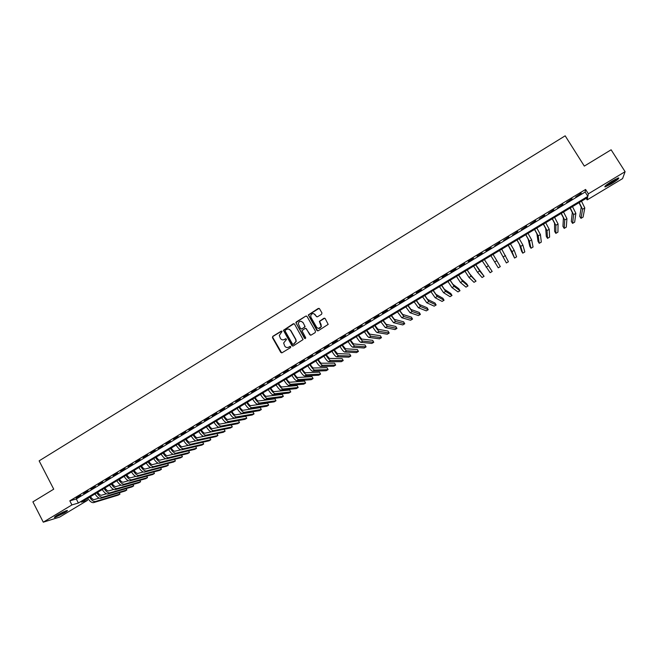 <?xml version="1.0" encoding="UTF-8"?>
<svg xmlns="http://www.w3.org/2000/svg" width="658" height="658" viewBox="0 0 658 658"><rect width="100%" height="100%" fill="white"/><g stroke="black" fill="none" stroke-linecap="round" stroke-linejoin="round"><path stroke-width="0.99" d="M282.093 331.402L281.213 331.163L272.782 336.337L272.453 337.644L280.785 352.425L282.043 352.762L290.515 347.613L290.754 346.7L289.865 346.462L288.763 347.128C287.127 347.909 285.778 347.547 284.725 346.042L283.639 343.015L286.501 339.438L285.531 338.804L284.437 339.47C282.808 340.26 281.459 339.898 280.407 338.401L279.313 335.448L282.093 331.402M281.739 331.106L273.054 336.361L272.601 337.159L281.682 352.894M290.359 346.388L288.763 347.128M286.041 338.738L284.437 339.47M611.372 183.829L605.113 186.938C603.97 186.724 606.347 184.75 612.253 181.024L618.536 177.907C619.647 178.154 617.253 180.127 611.372 183.829M64.328 512.927L54.811 517.476C53.808 517.566 54.704 516.752 57.509 515.025L67.042 510.468C68.037 510.378 67.132 511.2 64.328 512.927M321.606 314.253L321.943 312.928L319.549 308.767L318.275 308.438L308.306 314.943L316.909 330.448L318.192 330.785L328.186 324.378L325.192 318.587L323.909 318.258L319.377 321.375L321.186 326.491C319.944 328.803 318.414 329.049 316.588 327.215L310.995 317.436L310.699 315.667C311.876 313.233 313.414 312.945 315.305 314.795L316.243 316.424L317.526 316.753L321.606 314.253M43.28 522.181L32.9 501.857L53.726 489.174L39.135 460.855L565.173 135.819L584.32 166.104L611.117 149.794L625.1 171.68L622.575 178.614L587.175 199.9L587.643 197.49L81.337 502.144L87.547 500.31L59.713 517.048L43.28 522.181L71.928 504.925L78.384 503.016L587.865 196.339L588.351 193.822L625.1 171.68M69.814 500.828L76.295 498.978L585.151 192.029L585.595 189.446L69.814 500.828L71.928 504.925M585.595 189.446L588.351 193.822M294.537 324.106L293.271 323.769L283.409 330.3L291.905 345.656L293.172 346.001L303.083 339.577L294.537 324.106M296.273 321.935L305.74 316.128L307.006 316.457L315.495 331.303L315.157 332.627L311.078 335.103L309.803 334.766L306.373 328.745L305.098 328.408L301.956 330.727L305.641 337.636L305.715 338.097L304.514 338.319L295.82 322.642L305.74 316.128M80.646 495.301L76.254 497.95L80.646 495.301M87.983 490.868L83.574 493.525L87.983 490.868M95.344 486.426L90.927 489.091L95.344 486.426M102.738 481.969L98.297 484.642L102.738 481.969M110.157 477.486L105.699 480.175L110.157 477.486M117.593 472.995L113.127 475.693L117.593 472.995M125.069 468.488L120.578 471.194L125.069 468.488M132.562 463.964L128.063 466.686L132.562 463.964M140.088 459.424L135.564 462.155L140.088 459.424M147.631 454.875L143.099 457.606L147.631 454.875M155.214 450.302L150.666 453.041L155.214 450.302M162.814 445.713L158.249 448.468L162.814 445.713M170.447 441.107L165.865 443.87L170.447 441.107M178.104 436.484L173.506 439.256L178.104 436.484M185.795 431.845L181.172 434.634L185.795 431.845M193.501 427.19L188.871 429.987L193.501 427.19M201.249 422.518L196.602 425.323L201.249 422.518M209.014 417.83L204.35 420.643L209.014 417.83M216.819 413.125L212.131 415.946L216.819 413.125M224.641 408.396L219.945 411.234L224.641 408.396M232.496 403.658L227.783 406.504L232.496 403.658M240.384 398.904L235.646 401.758L240.384 398.904M248.296 394.126L243.542 396.996L248.296 394.126M256.233 389.33L251.471 392.209L256.233 389.33M264.212 384.519L259.425 387.414L264.212 384.519M272.206 379.691L267.403 382.594L272.206 379.691M280.242 374.846L275.414 377.758L280.242 374.846M288.303 369.985L283.458 372.905L288.303 369.985M296.388 365.1L291.527 368.036L296.388 365.1M304.506 360.206L299.629 363.142L304.506 360.206M312.657 355.287L307.763 358.24L312.657 355.287M320.841 350.352L315.922 353.313L320.841 350.352M329.049 345.392L324.114 348.37L329.049 345.392M337.291 340.425L332.339 343.41L337.291 340.425M345.565 335.432L340.597 338.426L345.565 335.432M353.864 330.415L348.88 333.425L353.864 330.415M362.196 325.389L357.195 328.408L362.196 325.389M370.561 320.339L365.544 323.374L370.561 320.339M378.959 315.272L373.917 318.316L378.959 315.272M387.389 310.189L382.331 313.241L387.389 310.189M395.853 305.082L390.77 308.15L395.853 305.082M404.341 299.958L399.241 303.034L404.341 299.958M412.87 294.809L407.754 297.901L412.87 294.809M421.424 289.643L416.292 292.744L421.424 289.643M430.019 284.462L424.862 287.571L430.019 284.462M438.639 279.255L433.466 282.381L438.639 279.255M447.3 274.032L442.102 277.174L447.3 274.032M455.986 268.793L450.771 271.935L455.986 268.793M464.712 263.529L459.473 266.687L464.712 263.529M473.464 258.24L468.208 261.415L473.464 258.24M482.256 252.935L476.976 256.126L482.256 252.935M491.082 247.614L485.785 250.813L491.238 247.893M499.94 242.267L494.767 245.763L499.94 242.267M508.831 236.896L503.625 240.425L508.831 236.896M517.756 231.509L512.508 235.062L517.756 231.509M526.721 226.105L521.424 229.683L526.721 226.105M535.719 220.677L530.381 224.279L535.719 220.677M544.75 215.224L539.371 218.851L544.75 215.224M553.822 209.754L548.394 213.406L553.822 209.754M562.919 204.26L557.449 207.944L562.919 204.26M572.065 198.741L566.546 202.45L572.065 198.741M575.676 196.948L581.236 193.205L575.676 196.948M586.204 198.354L587.175 199.9M86.798 498.863L87.547 500.31M76.295 498.978L78.384 503.016M585.151 192.029L587.865 196.339M282.833 339.898L284.692 339.495M287.242 347.547L289.018 347.144M294.003 323.67L283.664 330.324L292.777 346.124M285.383 330.16L285.153 331.073L292.514 344.068L293.402 344.307L296.001 341.379L295.623 339.405L290.581 330.513C289.528 329.016 288.179 328.663 286.543 329.444L285.383 330.16M288.533 329.058L290.836 330.546L295.87 339.421L296.248 341.395L293.649 344.323M306.496 316.037L305.97 316.169M305.814 328.301L310.625 335.243M296.519 321.968L296.182 323.284L305.131 338.648M302.812 322.502C300.854 320.635 299.324 320.956 298.206 323.481L300.476 328.564L301.751 328.901L304.44 327.256L304.769 325.94L303.05 322.535L301.191 321.301M301.274 329.033L301.751 328.901M303.05 322.535L305.123 326.615L301.989 328.926M313.767 313.619L316.983 316.885M318.505 328.457L321.408 326.524L320.915 324.575M324.674 318.168L319.599 321.417L321.137 324.616M319.072 308.355L308.544 314.985L317.707 330.916M90.475 496.642C91.832 498.739 93.115 499.71 94.324 499.554L99.161 498.114M93.559 502.622L95.361 501.544L119.97 494.084L118.259 495.104L93.559 502.622C91.742 502.868 89.817 501.412 87.785 498.262M95.361 501.544C93.543 501.783 91.618 500.327 89.587 497.185M119.97 494.084L119.279 492.76M65.923 510.805L55.519 516.316M57.583 514.984L63.678 511.76M55.025 516.678L63.974 512.294M617.418 178.285C614.128 181.205 610.262 183.631 605.821 185.581L605.623 185.638M605.113 186.115C609.81 184.051 614.136 181.361 618.084 178.03M607.219 184.363L615.559 179.165M97.688 492.307C99.045 494.405 100.32 495.384 101.513 495.235L106.431 493.796M100.748 498.312L102.549 497.226L126.821 489.988L125.102 491.008L100.748 498.312C98.955 498.534 97.039 497.078 95.007 493.919M102.549 497.226C100.764 497.456 98.848 495.992 96.816 492.834M126.821 489.988L126.106 488.631M104.926 487.948C106.283 490.054 107.55 491.041 108.726 490.901L113.735 489.462M107.961 493.985L109.771 492.9L133.689 485.875L131.97 486.904L107.961 493.985C106.193 494.199 104.285 492.719 102.245 489.56M109.771 492.9C108.002 493.105 106.103 491.633 104.063 488.466M133.689 485.875L132.965 484.494M112.189 483.581C113.546 485.686 114.805 486.681 115.964 486.558L121.064 485.11M115.199 489.642L117.017 488.549L140.59 481.755L138.863 482.783L115.199 489.642C113.456 489.84 111.556 488.351 109.516 485.185M117.017 488.549C115.273 488.746 113.382 487.257 111.342 484.091M140.59 481.755L139.841 480.34M119.476 479.197C120.833 481.311 122.084 482.306 123.235 482.199L128.425 480.751M122.462 485.283L124.288 484.189L147.507 477.618L145.772 478.654L122.462 485.283C120.743 485.464 118.859 483.967 116.811 480.801M124.288 484.189C122.569 484.37 120.685 482.873 118.646 479.698M147.507 477.618L146.734 476.17M126.788 474.796C128.145 476.91 129.387 477.922 130.523 477.815L135.803 476.376M129.749 480.908L131.575 479.814L154.441 473.464L152.705 474.5L129.749 480.908C128.055 481.08 126.18 479.575 124.132 476.392M131.575 479.814C129.881 479.978 128.014 478.473 125.966 475.29M154.441 473.464L153.659 471.983M134.125 470.38C135.482 472.502 136.724 473.513 137.843 473.423L143.222 471.992M137.07 476.524L138.896 475.421L161.407 469.302L159.664 470.338L137.07 476.524C135.392 476.68 133.525 475.158 131.477 471.975M138.896 475.421C137.226 475.57 135.367 474.056 133.319 470.865M161.407 469.302L160.601 467.789M141.486 465.954C142.852 468.077 144.077 469.096 145.179 469.014L150.666 467.583M144.406 472.123L146.249 471.021L168.39 465.124L166.638 466.168L144.406 472.123C142.753 472.255 140.902 470.733 138.854 467.534M146.249 471.021C144.596 471.153 142.745 469.623 140.697 466.423M168.39 465.124L167.56 463.569M148.873 461.505C150.238 463.635 151.463 464.663 152.549 464.589L158.142 463.166M151.768 467.706L153.618 466.596L175.398 460.929L173.646 461.982L151.768 467.706C150.139 467.822 148.297 466.283 146.249 463.084M153.618 466.596C151.99 466.711 150.156 465.173 148.099 461.974M175.398 460.929L174.543 459.342M156.291 457.047C157.657 459.177 158.874 460.213 159.943 460.156L165.643 458.741M159.162 463.273L161.013 462.163L182.431 456.726L180.67 457.779L159.162 463.273C157.558 463.372 155.724 461.826 153.676 458.618M161.013 462.163C159.409 462.261 157.583 460.707 155.535 457.499M182.431 456.726L181.55 455.097M163.735 452.564C165.1 454.703 166.309 455.747 167.362 455.698L173.186 454.291M166.581 458.823L168.432 457.705L189.488 452.507L187.719 453.559L166.581 458.823C164.993 458.914 163.176 457.351 161.12 454.135M168.432 457.705C166.861 457.795 165.043 456.224 162.987 453.017M189.488 452.507L188.583 450.837M171.195 448.073C172.569 450.22 173.77 451.265 174.806 451.232L180.753 449.833M174.016 454.357L175.883 453.239L196.561 448.271L194.793 449.332L174.016 454.357C172.462 454.431 170.652 452.86 168.596 449.636M175.883 453.239C174.329 453.304 172.528 451.733 170.471 448.509M196.561 448.271L195.632 446.552M178.688 443.566C180.062 445.713 181.254 446.774 182.274 446.741L188.369 445.359M181.485 449.875L183.36 448.756L203.667 444.027L201.891 445.088L181.485 449.875C179.955 449.932 178.162 448.353 176.105 445.121M183.36 448.756C181.83 448.805 180.037 447.218 177.981 443.994M203.667 444.027L202.705 442.258M186.214 439.042C187.579 441.189 188.764 442.258 189.767 442.242L196.026 440.868M188.986 445.384L190.861 444.257L210.79 439.758L209.005 440.827L188.986 445.384C187.472 445.425 185.688 443.829 183.631 440.597M190.861 444.257C189.356 444.29 187.579 442.694 185.515 439.462M210.79 439.758L209.803 437.948M193.756 434.502C195.13 436.657 196.306 437.735 197.293 437.726L203.741 436.361M196.503 440.868L198.387 439.741L217.938 435.489L216.153 436.558L196.503 440.868C195.023 440.893 193.246 439.289 191.19 436.048M198.387 439.741C196.915 439.758 195.138 438.146 193.082 434.905M217.938 435.489L216.926 433.622M201.332 429.945C202.705 432.1 203.873 433.186 204.844 433.186L224.065 429.287L225.11 431.196L205.946 435.209C204.49 435.209 202.73 433.589 200.665 430.34M225.11 431.196L223.317 432.273L204.054 436.344C202.59 436.353 200.83 434.732 198.765 431.484M208.931 425.372C210.305 427.535 211.465 428.621 212.419 428.638L231.262 424.986L232.307 426.894L213.521 430.661C212.098 430.645 210.354 429.016 208.282 425.759M232.307 426.894L230.506 427.971L211.629 431.804C210.19 431.788 208.446 430.159 206.382 426.902M216.556 420.783C217.93 422.954 219.089 424.048 220.027 424.073L238.476 420.659L239.528 422.576L221.129 426.096C219.731 426.063 217.995 424.418 215.931 421.161M239.528 422.576L237.719 423.653L219.229 427.239C217.823 427.215 216.079 425.57 214.014 422.313M224.214 416.177C225.587 418.348 226.739 419.459 227.652 419.491L245.722 416.325L246.775 418.241L228.762 421.515C227.388 421.474 225.669 419.812 223.597 416.547M246.775 418.241L244.965 419.327L226.854 422.666C225.472 422.617 223.745 420.964 221.68 417.698M231.896 411.554C233.269 413.734 234.412 414.844 235.309 414.894L252.985 411.974L254.046 413.89L236.428 416.925C235.079 416.859 233.368 415.19 231.295 411.908M254.046 413.89L252.228 414.976L234.511 418.077C233.154 418.011 231.443 416.341 229.371 413.068M239.602 406.915C240.984 409.095 242.111 410.222 242.999 410.279L260.272 407.615L261.341 409.531L244.118 412.311C242.794 412.229 241.099 410.543 239.019 407.261M261.341 409.531L259.515 410.617L242.193 413.463C240.861 413.389 239.158 411.711 237.086 408.429M247.342 402.26C248.716 404.448 249.843 405.575 250.706 405.649L267.592 403.231L268.661 405.147L251.833 407.68C250.534 407.582 248.847 405.887 246.775 402.597M268.661 405.147L266.827 406.249L249.9 408.84C248.601 408.741 246.906 407.055 244.834 403.765M255.098 397.588C256.48 399.776 257.599 400.919 258.446 401.002L274.929 398.838L275.998 400.755L259.581 403.033C258.306 402.918 256.636 401.216 254.556 397.917M275.998 400.755L274.164 401.857L257.64 404.201C256.365 404.086 254.687 402.383 252.606 399.085M262.896 392.9C264.277 395.096 265.388 396.239 266.219 396.338L282.29 394.43L283.368 396.355L267.345 398.378C266.103 398.238 264.442 396.519 262.369 393.213M283.368 396.355L281.525 397.457L265.404 399.538C264.154 399.414 262.493 397.695 260.412 394.389M270.718 388.195C272.099 390.391 273.193 391.551 274.008 391.658L289.685 390.005L290.762 391.929L275.151 393.698C273.934 393.542 272.28 391.814 270.199 388.5M290.762 391.929L288.911 393.04L273.193 394.866C271.976 394.718 270.323 392.99 268.242 389.684M278.564 383.466C279.946 385.678 281.04 386.838 281.83 386.962L297.095 385.563L298.181 387.496L282.973 389.001C281.788 388.829 280.152 387.085 278.071 383.77M298.181 387.496L296.322 388.607L281.015 390.178C279.823 390.013 278.186 388.269 276.097 384.955M286.436 378.728C287.826 380.941 288.911 382.117 289.685 382.249L304.531 381.114L305.625 383.038L290.836 384.288C289.668 384.099 288.048 382.339 285.959 379.016M305.625 383.038L303.757 384.157L288.87 385.465C287.694 385.284 286.074 383.532 283.985 380.209M294.348 373.974C295.73 376.187 296.807 377.371 297.564 377.511L311.999 376.647L313.093 378.572L298.716 379.559C297.581 379.353 295.977 377.585 293.887 374.254M313.093 378.572L311.226 379.691L296.742 380.743C295.606 380.538 293.986 378.769 291.905 375.447M302.277 369.196C303.667 371.425 304.736 372.609 305.468 372.765L319.492 372.157L320.586 374.089L306.628 374.813C305.526 374.583 303.922 372.806 301.841 369.467M320.586 374.089L318.711 375.216L304.646 375.998C303.535 375.776 301.932 373.999 299.842 370.66M310.239 364.409C311.629 366.638 312.69 367.83 313.405 368.003L327.001 367.658L328.103 369.59L314.573 370.051C313.496 369.804 311.908 368.011 309.819 364.664M328.103 369.59L326.22 370.717L312.583 371.244C311.497 371.005 309.91 369.212 307.821 365.864M318.233 359.597C319.624 361.834 320.668 363.035 321.375 363.216L334.544 363.142L335.654 365.083L322.543 365.264C321.491 365.001 319.92 363.2 317.83 359.844M335.654 365.083L333.762 366.21L320.545 366.465C319.492 366.21 317.913 364.4 315.824 361.053M326.253 354.777L329.37 358.413L342.111 358.618L343.221 360.551L330.538 360.469C329.518 360.189 327.964 358.363 325.866 355.007M343.221 360.551L341.329 361.686L328.539 361.67C327.511 361.39 325.949 359.572 323.851 356.217M334.305 349.933L337.389 353.601L349.702 354.07L350.821 356.011L338.566 355.657C337.579 355.353 336.032 353.519 333.935 350.155M350.821 356.011L348.921 357.146L336.559 356.858C335.555 356.562 334.009 354.736 331.912 351.364M342.382 345.072L345.442 348.765L357.327 349.505L358.446 351.446L346.626 350.821C345.664 350.5 344.134 348.658 342.028 345.277M358.446 351.446L356.537 352.589L344.611 352.03C343.641 351.717 342.102 349.875 340.005 346.503M350.492 340.186L353.527 343.912L364.968 344.932L366.095 346.873L354.711 345.968C353.782 345.631 352.26 343.772 350.163 340.392M366.095 346.873L364.178 348.016L352.688 347.185C351.75 346.848 350.229 344.989 348.123 341.609M358.635 335.292L361.637 339.043L372.642 340.334L373.769 342.283L362.829 341.099C361.925 340.745 360.419 338.87 358.314 335.481M373.769 342.283L371.844 343.435L360.798 342.316C359.885 341.971 358.38 340.096 356.274 336.707M366.802 330.374L369.78 334.149L380.34 335.728L381.476 337.677L370.98 336.213C370.1 335.835 368.612 333.951 366.506 330.555M381.476 337.677L379.543 338.829L368.941 337.439C368.052 337.069 366.564 335.185 364.458 331.788M375.002 325.439L377.955 329.247L388.064 331.106L389.199 333.055L379.156 331.311C378.309 330.916 376.828 329.016 374.723 325.611M389.199 333.055L387.266 334.206L377.108 332.537C376.253 332.142 374.772 330.25 372.667 326.845M383.227 320.487L386.156 324.32L395.82 326.467L396.955 328.416L387.356 326.384L382.972 320.643M396.955 328.416L395.014 329.576L385.308 327.618L380.908 321.885M391.485 315.519L394.381 319.377L403.593 321.803L404.744 323.761L395.598 321.449L391.247 315.659M404.744 323.761L402.795 324.92L393.533 322.683L389.174 316.909M399.776 310.535L402.647 314.417L411.398 317.131L412.55 319.089L403.864 316.49L399.562 310.666M412.55 319.089L410.592 320.257L401.791 317.732L397.481 311.917M408.1 305.526L410.937 309.433L419.236 312.443L420.388 314.401L412.163 311.514L407.902 305.641M420.388 314.401L418.43 315.577L410.082 312.756L405.813 306.899M416.448 300.5L419.261 304.44L427.091 307.738L428.251 309.696L420.487 306.513L416.275 300.607M428.251 309.696L426.285 310.872L418.406 307.763L414.178 301.866M424.838 295.458L427.618 299.423L434.979 303.017L436.147 304.975L428.851 301.504L424.673 295.549M436.147 304.975L434.173 306.159L426.754 302.754L422.576 296.816M433.252 290.392L435.999 294.389L442.9 298.28L444.068 300.237L437.241 296.47L433.112 290.474M444.068 300.237L442.086 301.422L435.135 297.729L430.998 291.749M441.699 285.309L444.421 289.331L450.837 293.517L452.013 295.483L445.663 291.412L441.576 285.383M452.013 295.483L450.023 296.676L443.55 292.678L439.454 286.658M450.171 280.209L452.869 284.256L458.815 288.747L459.991 290.713L454.11 286.345L450.072 280.267M459.991 290.713L457.993 291.905L451.997 287.612L447.95 281.55M458.684 275.085L461.348 279.165L466.81 283.96L467.994 285.926L462.599 281.254L458.601 275.134M467.994 285.926L465.987 287.127L460.477 282.529L456.471 276.418M467.221 269.945L469.853 274.057L476.022 281.122L471.112 276.146L467.164 269.986M476.022 281.122L474.015 282.323L468.981 277.429L465.025 271.269M475.8 264.787L484.082 276.302L479.666 271.022L475.759 264.812M484.082 276.302L482.067 277.512L477.519 272.305L473.612 266.103M484.403 259.614L492.176 271.466L484.387 259.622M492.176 271.466L490.152 272.675L482.232 260.922M494.701 261.999L496.856 260.708L500.294 266.605L498.262 267.822L490.876 255.715M496.856 260.708L493.048 254.407M499.545 250.501L506.397 262.953L499.562 250.492M506.397 262.953L508.437 261.736L501.741 249.176M508.239 245.269L514.572 258.068L512.006 251.619L508.28 245.245M514.572 258.068L516.612 256.842L514.178 250.311L510.468 243.929M516.966 240.014L519.417 244.299L521.555 251.183L522.765 253.166L520.708 246.396L517.032 239.981M522.765 253.166L524.821 251.94L522.888 245.089L519.228 238.657M525.734 234.741L528.152 239.051L529.772 246.265L530.99 248.247L529.443 241.157L525.816 234.692M530.99 248.247L533.054 247.013L531.631 239.841L528.02 233.368M534.526 229.453L536.912 233.787L538.022 241.321L539.247 243.304L538.211 235.893L534.633 229.387M539.247 243.304L541.32 242.07L540.415 234.577L536.846 228.055M543.36 224.139L545.712 228.507L546.305 236.362L547.538 238.352L547.02 230.613L543.483 224.057M547.538 238.352L549.611 237.11L549.224 229.297L545.704 222.725M552.218 218.801L554.546 223.202L554.62 231.386L555.854 233.376L555.854 225.316L552.366 218.711M555.854 233.376L557.935 232.134L558.066 223.991L554.595 217.37M561.118 213.447L563.404 217.88L562.96 226.393L564.194 228.384L564.72 219.994L561.29 213.348M564.194 228.384L566.291 227.133L566.949 218.662L563.528 211.999M570.05 208.076L572.304 212.542L571.325 221.384L572.575 223.375L573.628 214.656L570.247 207.961M572.575 223.375L574.673 222.124L575.857 213.315L572.485 206.612M579.015 202.68L581.236 207.18L579.731 216.359L580.981 218.349L582.569 209.293L579.229 202.549M580.981 218.349L583.087 217.091L584.806 207.953L581.483 201.192M204.054 436.344L205.946 435.209M211.629 431.804L213.521 430.661M219.229 427.239L221.129 426.096M226.854 422.666L228.762 421.515M234.511 418.077L236.428 416.925M242.193 413.463L244.118 412.311M249.9 408.84L251.833 407.68M257.64 404.201L259.581 403.033M265.404 399.538L267.345 398.378M273.193 394.866L275.151 393.698M281.015 390.178L282.973 389.001M288.87 385.465L290.836 384.288M296.742 380.743L298.716 379.559M304.646 375.998L306.628 374.813M312.583 371.244L314.573 370.051M320.545 366.465L322.543 365.264M328.539 361.67L330.538 360.469M336.559 356.858L338.566 355.657M344.611 352.03L346.626 350.821M352.688 347.185L354.711 345.968M360.798 342.316L362.829 341.099M368.941 337.439L370.98 336.213M377.108 332.537L379.156 331.311M385.308 327.618L387.356 326.384M393.533 322.683L395.598 321.449M401.791 317.732L403.864 316.49M410.082 312.756L412.163 311.514M418.406 307.763L420.487 306.513M426.754 302.754L428.851 301.504M435.135 297.729L437.241 296.47M443.55 292.678L445.663 291.412M451.997 287.612L454.11 286.345M460.477 282.529L462.599 281.254M468.981 277.429L471.112 276.146M477.519 272.305L479.666 271.022M486.098 267.156L488.244 265.873M503.337 256.817L505.5 255.518M512.006 251.619L514.178 250.311M520.708 246.396L522.888 245.089M529.443 241.157L531.631 239.841M538.211 235.893L540.415 234.577M547.02 230.613L549.224 229.297M555.854 225.316L558.066 223.991M564.72 219.994L566.949 218.662M573.628 214.656L575.857 213.315M582.569 209.293L584.806 207.953"/></g></svg>

